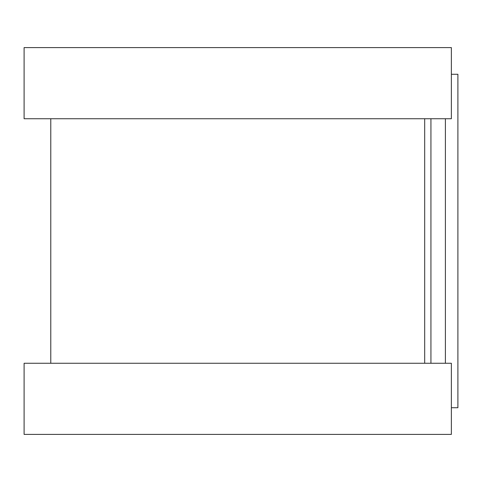 <?xml version="1.0" encoding="UTF-8"?>
<svg xmlns="http://www.w3.org/2000/svg" width="482" height="482" viewBox="0 0 482 482"><rect width="100%" height="100%" fill="white"/><g stroke="black" fill="none" stroke-linecap="round" stroke-linejoin="round"><path stroke-width="0.72" d="M451.363 74.276L457.9 74.276L457.9 407.724L451.363 407.724M50.779 118.735L50.779 363.265M424.684 118.735L424.684 363.265M24.1 47.598L24.1 118.735L451.363 118.735L451.363 47.598L24.1 47.598M24.1 363.265L24.1 434.403L451.363 434.403L451.363 363.265L24.1 363.265M430.938 118.735L430.938 363.265M445.398 118.735L445.398 363.265"/></g></svg>

